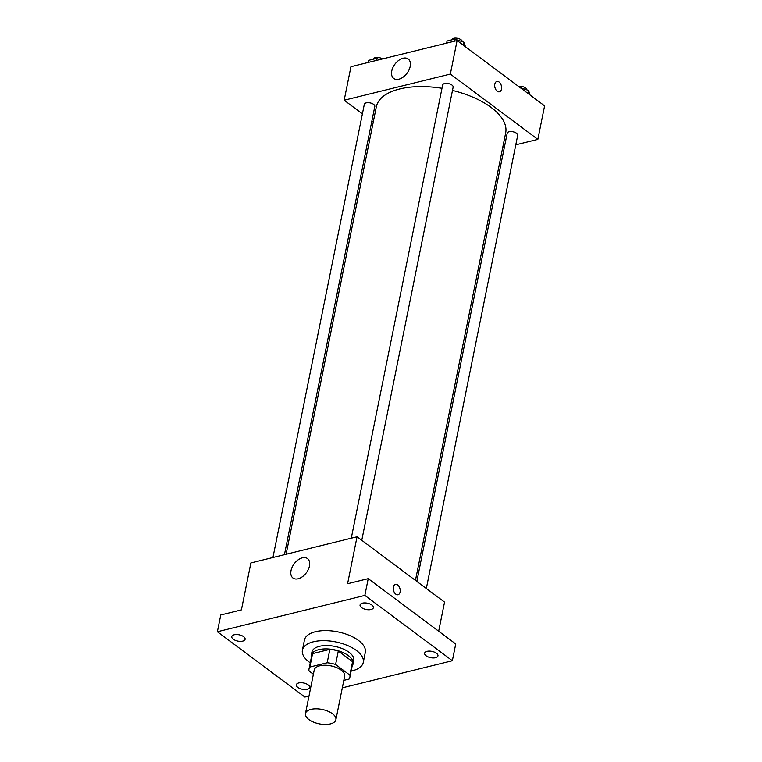 <?xml version="1.0" encoding="UTF-8"?>
<svg xmlns="http://www.w3.org/2000/svg" width="762" height="762" viewBox="0 0 762 762"><rect width="100%" height="100%" fill="white"/><g stroke="black" fill="none" stroke-linecap="round" stroke-linejoin="round"><path stroke-width="1.14" d="M332.47 713.737A15.526 7.334 11.4 0 1 335.89 719.719A15.526 7.334 11.4 0 1 319.221 723.833A15.526 7.334 11.4 0 1 305.457 713.575A15.526 7.334 11.4 0 1 316.192 708.831A15.526 7.334 11.4 0 1 332.47 713.737M305.457 713.575L314.239 669.988A15.526 7.334 11.4 0 1 324.983 665.236A15.526 7.334 11.4 0 1 341.252 670.15A15.526 7.334 11.4 0 1 344.681 676.123L335.89 719.719M309.02 668.931L311.725 655.52A20.85 9.849 11.4 0 1 312.572 653.615L329.879 649.348L327.174 662.759L309.867 667.026A20.85 9.849 11.4 0 0 309.02 668.931A20.85 9.849 11.4 0 0 309.058 671.008L313.382 674.237M343.824 680.38L349.053 679.085A20.85 9.849 11.4 0 0 349.901 677.18A20.85 9.849 11.4 0 0 349.863 675.113L335.604 664.464A20.85 9.849 11.4 0 0 327.174 662.759M349.863 675.113L352.568 661.702L338.309 651.053L335.604 664.464M352.568 661.702A20.85 9.849 11.4 0 1 352.606 663.769L349.901 677.18M329.879 649.348A20.85 9.849 11.4 0 1 338.309 651.053M352.177 665.883A21.346 10.087 -168.6 0 0 353.092 663.864A21.346 10.087 -168.6 0 0 334.156 649.757A21.346 10.087 -168.6 0 0 311.239 655.425A21.346 10.087 -168.6 0 0 311.296 657.644M311.239 655.425L311.915 652.072A21.346 10.087 11.4 0 1 326.688 645.538A21.346 10.087 11.4 0 1 349.063 652.291A21.346 10.087 11.4 0 1 353.768 660.511L353.092 663.864M312.572 653.615L309.867 667.026M310.258 662.826A31.052 14.668 11.4 0 1 302.409 650.157A31.052 14.668 11.4 0 1 323.888 640.661A31.052 14.668 11.4 0 1 356.435 650.481A31.052 14.668 11.4 0 1 363.274 662.426A31.052 14.668 11.4 0 1 351.13 671.065M302.409 650.157L304.429 640.099A31.052 14.668 11.4 0 1 325.917 630.593A31.052 14.668 11.4 0 1 358.464 640.423A31.052 14.668 11.4 0 1 365.303 652.367L363.274 662.426M234.191 634.765A6.801 3.21 11.4 0 1 241.583 635.546A6.801 3.21 11.4 0 1 245.107 639.289A6.801 3.21 11.4 0 1 237.811 641.09A6.801 3.21 11.4 0 1 231.781 636.603A6.801 3.21 11.4 0 1 234.191 634.765M362.474 603.152A6.801 3.21 11.4 0 1 369.875 603.942A6.801 3.21 11.4 0 1 373.399 607.676A6.801 3.21 11.4 0 1 366.103 609.486A6.801 3.21 11.4 0 1 360.074 604.99A6.801 3.21 11.4 0 1 362.474 603.152M427.034 651.339A6.801 3.21 11.4 0 1 434.435 652.129A6.801 3.21 11.4 0 1 437.959 655.863A6.801 3.21 11.4 0 1 430.654 657.673A6.801 3.21 11.4 0 1 424.625 653.177A6.801 3.21 11.4 0 1 427.034 651.339M298.742 682.952A6.801 3.21 11.4 0 1 306.143 683.743A6.801 3.21 11.4 0 1 309.667 687.476A6.801 3.21 11.4 0 1 302.371 689.286A6.801 3.21 11.4 0 1 296.342 684.79A6.801 3.21 11.4 0 1 298.742 682.952M342.319 687.838L452.352 660.721L364.846 595.408L217.389 631.746L304.895 697.059L308.991 696.049M438.674 631.231L444.551 602.104L357.045 536.781L347.586 583.73L368.227 578.644L455.733 643.957L452.352 660.721M368.227 578.644L364.846 595.408M357.045 536.781L250.879 562.947L241.411 609.886L220.77 614.972L217.389 631.746M309.458 566.033A12.125 7.563 126.7 0 1 302.447 576.682A12.125 7.563 126.7 0 1 292.989 578.025A12.125 7.563 126.7 0 1 294.18 563.785A12.125 7.563 126.7 0 1 307.496 558.584A12.125 7.563 126.7 0 1 309.458 566.033M395.468 584.378A5.334 3.324 -103.8 0 1 397.669 584.949A5.334 3.324 -103.8 0 1 400.212 590.455A5.334 3.324 -103.8 0 1 398.021 594.741A5.334 3.324 -103.8 0 1 393.516 590.359A5.334 3.324 -103.8 0 1 395.468 584.378A5.334 3.324 -103.8 0 1 397.669 584.949A5.334 3.324 -103.8 0 1 400.202 590.464A5.334 3.324 -103.8 0 1 398.021 594.741M452.485 90.43A65.98 31.175 11.4 0 1 491.147 107.452A65.98 31.175 11.4 0 1 505.692 132.845L415.452 580.387M286.102 554.269L376.342 106.766A65.98 31.175 11.4 0 1 441.989 88.306M361.769 540.315L453.152 87.125A5.353 2.534 -168.6 0 0 448.399 83.582A5.353 2.534 -168.6 0 0 442.655 85.001L351.272 538.21M416.833 581.416L507.206 133.198A5.353 2.534 11.4 0 1 510.911 131.559A5.353 2.534 11.4 0 1 516.531 133.245A5.353 2.534 11.4 0 1 517.712 135.312L426.329 588.502M272.939 557.508L364.322 104.308A5.353 2.534 11.4 0 1 368.027 102.67A5.353 2.534 11.4 0 1 373.637 104.365A5.353 2.534 11.4 0 1 374.818 106.423L284.436 554.679M502.625 148.066L504.292 147.657M515.788 144.818L537.848 139.389L450.352 74.066L344.176 100.232L362.398 113.833M371.894 120.92L373.275 121.949M344.176 100.232L350.939 66.704L457.105 40.538L544.611 105.861L537.848 139.389M457.105 40.538L450.352 74.066M410.194 66.437A12.125 7.563 126.7 0 1 403.184 77.086A12.125 7.563 126.7 0 1 393.725 78.429A12.125 7.563 126.7 0 1 394.916 64.179A12.125 7.563 126.7 0 1 408.232 58.988A12.125 7.563 126.7 0 1 410.194 66.437M496.881 81.429A5.334 3.324 -103.8 0 1 499.081 82.001A5.334 3.324 -103.8 0 1 501.625 87.506A5.334 3.324 -103.8 0 1 499.434 91.792A5.334 3.324 -103.8 0 1 494.929 87.401A5.334 3.324 -103.8 0 1 496.881 81.429A5.334 3.324 -103.8 0 1 499.081 82.001A5.334 3.324 -103.8 0 1 501.615 87.506A5.334 3.324 -103.8 0 1 499.434 91.792M465.487 46.796L464.01 42.262L454.714 39.119L447.056 41.015L446.627 43.12M464.01 42.262L463.41 45.244M454.714 39.119L454.285 41.234M451.752 39.853L451.78 39.738A5.353 2.534 11.4 0 1 455.486 38.1A5.353 2.534 11.4 0 1 461.096 39.795A5.353 2.534 11.4 0 1 462.296 41.681M379.819 59.588L376.38 58.426L368.722 60.312L368.294 62.427M376.38 58.426L375.961 60.531M373.428 59.15L373.447 59.036A5.353 2.534 11.4 0 1 376.971 57.398A5.353 2.534 11.4 0 1 382.514 58.922M530.047 94.983L528.571 90.449L520.179 87.62M528.571 90.449L527.971 93.431M518.56 86.411A5.353 2.534 11.4 0 1 525.656 87.982A5.353 2.534 11.4 0 1 526.856 89.878"/></g></svg>
